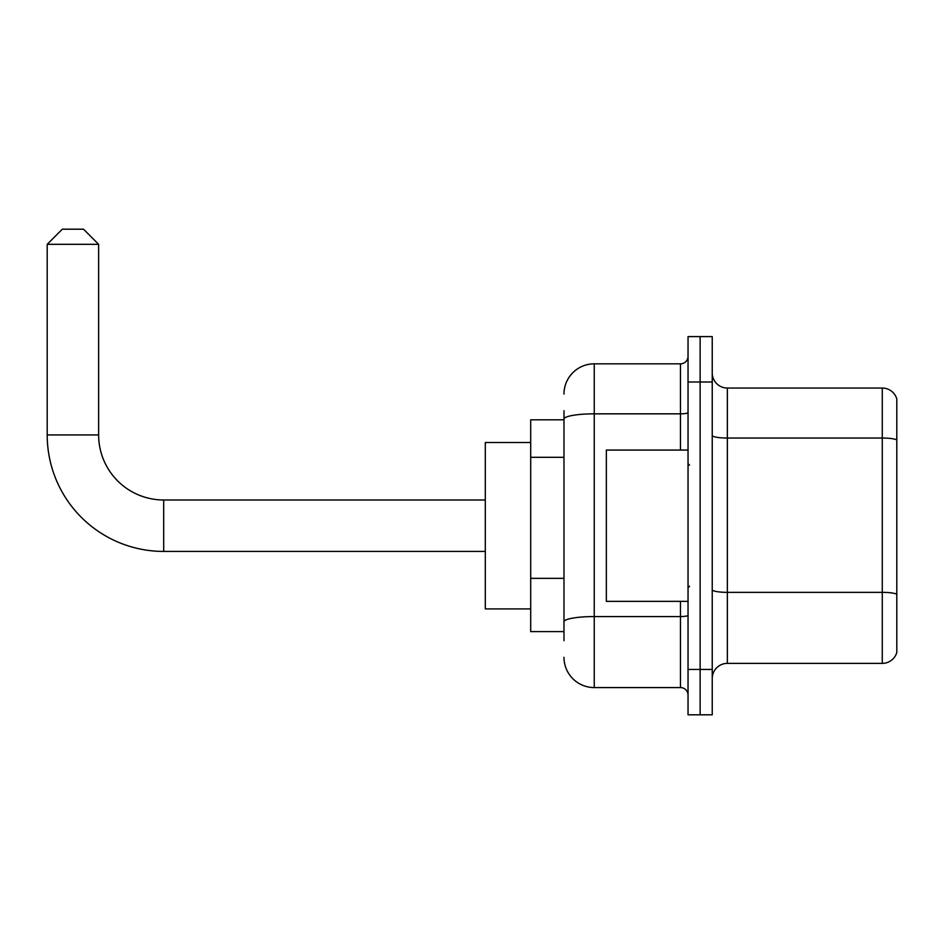 <?xml version="1.0" encoding="UTF-8"?>
<svg xmlns="http://www.w3.org/2000/svg" width="944" height="944" viewBox="0 0 944 944"><rect width="100%" height="100%" fill="white"/><g stroke="black" fill="none" stroke-linecap="round" stroke-linejoin="round"><path stroke-width="1.42" d="M563.981 419.809L530.693 419.809L530.693 631.607L563.981 631.607M563.981 640.681L563.981 410.734M688.034 669.426L688.034 714.809L700.129 714.809L700.129 669.426L700.129 714.809L712.236 714.809L712.236 669.426L700.129 669.426L700.129 381.99L700.129 669.426L688.034 669.426L688.034 381.99L700.129 381.99L700.129 336.607L700.129 381.99L712.236 381.99L712.236 669.426M712.236 381.99L712.236 336.607L688.034 336.607L688.034 381.99M563.981 394.085A30.255 30.255 0 0 1 594.236 363.829L594.236 687.574L680.471 687.574L680.471 601.352M594.236 363.829L680.471 363.829A7.564 7.564 0 0 0 688.034 356.266M563.981 448.235L563.981 419.089A30.255 5.251 180 0 1 594.236 413.838L680.471 413.838L680.471 363.829M688.034 695.138A7.564 7.564 0 0 0 680.471 687.574M594.236 687.574A30.255 30.255 0 0 1 563.981 657.319M712.236 678.5A15.128 15.128 0 0 1 727.364 663.372L882.274 663.372L882.274 388.043L727.364 388.043A15.128 15.128 0 0 1 712.236 372.915A15.128 15.128 0 0 0 727.364 388.043L727.364 663.372M896.8 398.934A15.128 15.128 0 0 0 882.274 388.043A15.128 15.128 0 0 1 896.8 398.934L896.8 652.481A15.128 15.128 0 0 1 882.274 663.372M485.31 551.426L163.69 551.426A116.49 116.49 0 0 1 47.2 434.936L47.2 244.319L62.328 229.191L83.509 229.191L98.636 244.319L47.2 244.319M163.69 551.426L163.69 499.99A65.053 65.053 0 0 1 98.636 434.936L98.636 244.319M530.693 442.5L485.31 442.5L485.31 608.915L530.693 608.915M688.034 450.064L606.343 450.064L606.343 601.352L688.034 601.352M563.981 457.309L530.693 457.309M563.981 578.342L530.693 578.342M688.034 615.24A7.564 1.31 0 0 1 680.471 616.562L594.236 616.562A30.255 5.251 180 0 0 563.981 621.813M680.471 450.064L680.471 413.838A7.564 1.31 0 0 0 688.034 412.528M896.8 439.939A15.128 2.631 180 0 0 882.274 438.04L727.364 438.04A15.128 2.631 0 0 1 712.236 435.42M896.8 594.248A15.128 2.631 180 0 0 882.274 592.348L727.364 592.348A15.128 2.631 -0 0 1 712.236 589.729M47.2 434.936L98.636 434.936M485.31 499.99L163.69 499.99M689.545 465.191L688.034 463.681M689.545 586.212L688.034 587.734"/></g></svg>
